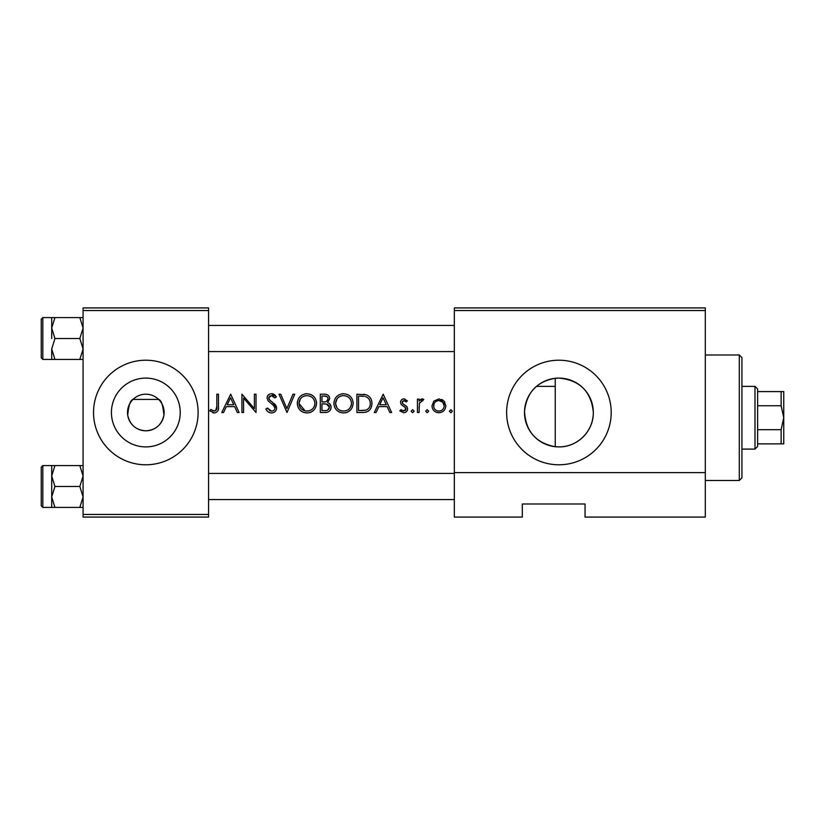 <?xml version="1.0" encoding="UTF-8"?>
<svg xmlns="http://www.w3.org/2000/svg" width="825" height="825" viewBox="0 0 825 825"><rect width="100%" height="100%" fill="white"/><g stroke="black" fill="none" stroke-linecap="round" stroke-linejoin="round"><path stroke-width="1.24" d="M145.829 394.195A18.305 18.305 0 0 0 127.524 412.5A18.305 18.305 0 0 0 145.829 430.805C155.688 430.134 161.731 424.916 163.938 415.13C163.01 405.323 161.246 400.084 158.637 399.424L133.021 399.424C130.412 400.094 128.648 405.312 127.71 415.099C129.927 424.916 135.97 430.155 145.829 430.805A18.305 18.305 0 0 0 164.123 412.5A18.305 18.305 0 0 0 145.829 394.195M145.829 378.097A34.402 34.402 0 0 0 111.427 412.5A34.402 34.402 0 0 0 145.829 446.903A34.402 34.402 0 0 0 180.232 412.5A34.402 34.402 0 0 0 145.829 378.097M145.829 360.216A52.284 52.284 0 0 0 93.534 412.5A52.284 52.284 0 0 0 145.829 464.784A52.284 52.284 0 0 0 198.113 412.5A52.284 52.284 0 0 0 145.829 360.216M555.246 446.707C535.92 443.087 525.669 431.32 524.525 411.407C526.618 392.504 536.858 381.47 555.246 378.293L555.246 446.707L558.907 446.903C577.552 447.274 593.887 430.836 593.309 412.098C591.143 391.39 579.676 380.057 558.907 378.097A34.402 34.402 0 0 0 524.504 412.5A34.402 34.402 0 0 0 558.907 446.903A34.402 34.402 0 0 0 593.319 412.5A34.402 34.402 0 0 0 558.907 378.097L555.246 378.293M558.907 360.216A52.284 52.284 0 0 0 506.622 412.5A52.284 52.284 0 0 0 558.907 464.784A52.284 52.284 0 0 0 611.201 412.5A52.284 52.284 0 0 0 558.907 360.216M230.68 394.195L221.76 412.5L223.554 412.5L226.339 406.632L234.63 406.632L237.342 412.5L239.126 412.5L230.68 394.195M265.877 408.973C266.97 411.407 268.826 412.737 271.435 412.974C274.55 412.727 276.293 411.077 276.664 408.014L272.353 402.115L269.899 400.29L268.692 397.928L271.373 395.608L274.952 397.949L276.437 396.825L271.559 393.731C268.806 393.927 267.3 395.35 267.042 398.001L268.073 400.785L274.364 406.199L275.024 407.993C274.715 409.984 273.518 411.015 271.435 411.087L267.424 408.045L265.877 408.973M306.817 393.731C300.95 394.35 297.773 397.578 297.309 403.425C297.846 409.252 301.063 412.428 306.962 412.974C312.85 412.407 316.047 409.2 316.552 403.343C316.078 397.454 312.83 394.247 306.817 393.731M343.417 393.731C337.549 394.35 334.383 397.578 333.919 403.425C334.445 409.252 337.662 412.428 343.561 412.974C349.46 412.407 352.657 409.2 353.152 403.343C352.677 397.454 349.429 394.247 343.417 393.731M383.192 394.195L374.272 412.5L376.066 412.5L378.85 406.632L387.142 406.632L389.854 412.5L391.638 412.5L383.192 394.195M412.634 409.685L411.108 411.211L412.634 412.737L414.16 411.211L412.634 409.685M427.185 409.685L425.659 411.211L427.185 412.737L428.711 411.211L427.185 409.685M450.883 409.685L449.357 411.211L450.883 412.737L452.399 411.211L450.883 409.685M438.921 398.887L433.826 401.105L431.991 405.848C432.362 410.077 434.672 412.366 438.921 412.737C443.149 412.366 445.448 410.077 445.83 405.848L444.005 401.094L438.921 398.887M417.44 399.125L417.44 412.5L419.09 412.5L419.378 403.415L423.782 399.352L422.348 398.887L419.09 401.094L419.09 399.125L417.44 399.125M407.354 400.795L403.93 398.887C401.796 399.104 400.672 400.269 400.548 402.404L401.167 404.456L405.498 407.663L405.952 408.942L403.59 411.087L400.94 409.685L399.847 410.922L403.673 412.737C406.065 412.541 407.375 411.252 407.591 408.87L406.962 406.808L402.652 403.549L402.198 402.332L403.93 400.537L406.24 401.94L407.354 400.795M356.905 412.5L362.577 412.5C368.476 412.428 371.59 409.458 371.931 403.58C371.982 399.475 370.147 396.567 366.413 394.855L356.905 394.195L356.905 412.5M320.306 394.195L320.306 412.5L325.256 412.5C328.721 412.418 330.67 410.685 331.103 407.302C331.011 404.962 329.835 403.404 327.577 402.631L329.691 398.733C329.278 395.546 327.339 394.041 323.874 394.195L320.306 394.195M279.015 394.195L286.987 412.5L294.731 394.195L292.978 394.195L286.873 408.623L280.768 394.195L279.015 394.195M241.942 412.5L243.581 412.5L243.581 398.124L256.018 412.5L256.018 394.195L254.378 394.195L254.378 408.602L241.942 394.195L241.942 412.5M216.841 394.195L216.841 406.374C217.274 408.839 216.428 410.417 214.304 411.087L210.767 409.448L209.797 410.86L214.211 412.974C217.553 412.356 218.976 410.211 218.481 406.56L218.481 394.195L216.841 394.195M705.313 517.079L585.049 517.079L585.049 504.003L522.308 504.003L522.308 517.079L454.327 517.079L454.327 307.921L705.313 307.921L705.313 517.079M83.078 310.54L83.078 307.921L208.57 307.921L208.57 310.54L83.078 310.54L83.078 514.46L208.57 514.46L208.57 517.079L83.078 517.079L83.078 514.46M208.57 310.54L208.57 514.46M705.313 310.54L454.327 310.54M705.313 472.632L454.327 472.632M441.726 399.444L442.932 400.135M444.005 401.094L444.799 402.136M444.407 410.077L443.829 410.747M437.528 412.624L436.25 412.263M433.991 410.737L433.197 409.767M444.097 406.88L444.19 405.859C443.912 409.066 442.148 410.809 438.91 411.087C435.683 410.819 433.919 409.076 433.63 405.859C433.909 402.652 435.672 400.868 438.91 400.537C442.148 400.868 443.902 402.641 444.19 405.859L442.664 402.126L438.91 400.537L436.879 400.929M437.879 411.005L439.952 411.005M441.952 410.18L442.674 409.582M434.012 403.838L433.733 406.89M436.838 400.95L435.961 401.445M435.157 402.126L434.651 402.703M420.43 399.558L421.823 398.939M422.348 398.887L423.782 399.352M422.874 400.775L421.513 400.61M419.616 402.672L419.265 404.023M419.09 406.993L419.09 408.004M403.93 398.887L404.92 399.052M406.24 401.94L405.23 400.991M405.003 400.847L402.703 401.084M402.322 401.662L402.652 403.549L404.559 404.931M402.198 402.332L402.652 403.549M405.859 405.745L406.447 406.22M407.437 407.808L407.591 408.87M407.519 409.643L407.313 410.365M406.921 411.067L406.457 411.623M406.436 411.644L405.653 412.242M400.94 409.685L402.095 410.664M402.126 410.685L405.219 410.489M405.384 410.334L405.766 409.778M405.9 409.375L404.889 407.137M405.952 408.942L405.498 407.663M403.466 406.282L401.167 404.456M400.599 401.723L400.775 401.063M402.59 399.145L403.25 398.949M383.048 397.763L386.275 404.755L379.737 404.755L383.048 397.763M363.547 394.309L364.99 394.494M370.002 397.433L370.518 398.176M370.6 398.32L371.219 399.558M371.786 405.426L371.332 407.179M370.92 408.148L370.105 409.458M368.847 410.778L368.105 411.304M366.609 411.984L364.382 412.418M366.537 397L365.465 396.588C368.672 397.794 370.281 400.125 370.281 403.58C370.312 406.756 368.847 408.952 365.887 410.159L358.555 410.623L358.555 396.072L364.155 396.32M362.257 396.134L359.834 396.072M364.65 410.417L365.887 410.159C368.827 408.983 370.291 406.787 370.281 403.58L370.219 402.435M370.188 402.177L370.012 401.321M369.817 400.692L369.126 399.29M360.649 410.623L363.289 410.551M333.96 402.487L334.084 401.548M335.012 398.867L335.868 397.495M336.053 397.248L336.61 396.619M336.631 396.598L339.003 394.814M341.529 393.917L342.457 393.772M347.418 394.505L348.666 395.154M348.903 395.309L350.367 396.505M353.007 401.528L353.121 402.404M350.388 410.149L347.284 412.263M347.263 412.273L345.458 412.799M343.561 412.974L339.848 412.283M338.168 411.386L336.734 410.2M335.497 408.726L334.61 407.086M334.063 405.188L333.919 403.425M351.378 404.869L351.512 403.343C351.058 408.127 348.387 410.716 343.499 411.087C338.693 410.706 336.043 408.148 335.558 403.425C335.992 398.671 338.642 396.062 343.499 395.608C348.377 396.021 351.048 398.599 351.512 403.343C351.007 398.568 348.336 395.99 343.499 395.608L342.117 395.722M341.963 410.963L345.056 410.953M349.027 409.045L349.666 408.396M350.707 406.838L351.233 405.477M336.992 398.887L335.558 403.425L336.889 407.725M340.478 410.551L341.787 410.933M341.354 395.897L340.127 396.351M338.724 397.165L338.085 397.681M326.226 394.412L326.752 394.556M328.701 395.876L329.247 396.732M329.268 396.773L329.588 397.712M329.01 403.312L329.588 403.734M329.629 403.776L331.042 406.519M330.99 408.406L330.67 409.396M330.134 410.293L329.319 411.17M329.093 411.345L328.371 411.809M326.875 412.345L326.349 412.428M326.896 401.094L328.051 398.764C327.463 401.198 325.803 402.249 323.049 401.94L321.946 401.94L321.946 396.072L324.184 396.072C326.391 395.897 327.68 396.794 328.051 398.764L327.824 397.66M326.844 396.608L324.184 396.072M323.049 401.94L324.338 401.899M325.617 401.703L326.164 401.528M328.556 405.137L326.463 404.033L329.453 407.302C328.824 409.829 327.092 410.943 324.287 410.623L321.946 410.623L321.946 403.817L326.463 404.033L323.039 403.817M326.566 410.448L327.68 410.087L329.453 407.302L329.134 405.91M324.287 410.623L325.648 410.572M297.351 402.487L297.485 401.548M298.403 398.867L299.258 397.495M299.454 397.248L300.001 396.619M300.022 396.598L302.404 394.814M304.93 393.917L305.858 393.772M310.819 394.505L312.056 395.154M312.304 395.309L313.768 396.516M316.398 401.528L316.511 402.404M313.778 410.149L312.345 411.366M312.335 411.366L310.685 412.263M310.664 412.273L308.849 412.799M306.962 412.974L303.249 412.283M301.568 411.386L300.135 410.2M298.897 408.726L298.031 407.137M297.464 405.188L297.309 403.425M314.768 404.869L314.913 403.343C314.459 408.127 311.788 410.716 306.9 411.087C302.084 410.706 299.444 408.148 298.959 403.425C299.392 398.671 302.032 396.062 306.9 395.608C311.767 396.021 314.438 398.599 314.913 403.343C314.407 398.568 311.737 395.99 306.9 395.608L305.518 395.722M305.363 410.963L308.457 410.953M312.417 409.045L313.057 408.396M314.108 406.838L314.634 405.477M300.393 398.887L298.959 403.425L305.188 410.933M304.755 395.897L303.528 396.351M302.115 397.165L301.476 397.681M268.063 411.799L267.176 410.933M267.424 408.045L268.146 409.148M269.424 410.427L270.146 410.829M270.786 411.025L272.106 411.046M274.952 408.633L274.983 407.509M275.024 407.993L272.951 404.735M272.054 404.013L271.064 403.281M267.125 397.145L268.352 394.938M268.362 394.927L269.847 394.03M272.322 393.783L273.054 393.958M273.281 394.041L274.323 394.587M274.416 394.649L275.519 395.68M273.57 396.433L272.477 395.794M271.941 395.649L269.507 396.217M268.744 397.444L268.919 399.001M269.363 399.713L271.105 401.218M273.766 403.188L275.241 404.59M275.694 405.178L276.561 407.076M275.632 410.963L274.405 412.088M230.546 397.763L233.774 404.755L227.226 404.755L230.546 397.763M218.398 408.757L218.14 410.252M213.582 412.933L212.974 412.809M210.767 409.448L213.108 410.829L215.717 410.613L216.841 406.374M739.303 354.987L741.923 357.596L741.923 477.861L739.303 480.48L739.303 354.987L705.313 354.987M208.57 325.442L454.327 325.442M208.57 351.584L454.327 351.584M83.078 465.568L79.839 465.568L83.078 476.025L79.839 486.492L83.078 496.949L79.839 507.406L54.945 507.406L51.707 496.949L51.707 476.025L54.945 465.568L51.707 465.568L51.707 496.949L54.945 486.492L51.707 476.025M41.25 505.838L41.25 467.146L42.818 465.568L42.818 507.406L41.25 505.838M79.839 465.568L54.945 465.568M79.839 486.492L54.945 486.492M79.839 507.406L83.078 507.406M51.707 496.949L51.707 507.406L54.945 507.406M454.327 499.558L208.57 499.558M454.327 473.416L208.57 473.416M51.707 328.051L51.707 338.508L51.707 328.051L54.945 317.594L51.707 317.594L51.707 328.051L54.945 338.508L79.839 338.508L83.078 348.975L79.839 359.432L54.945 359.432L51.707 348.975L54.945 338.508M42.818 359.432L41.25 357.854L41.25 319.162L42.818 317.594L42.818 359.432L54.945 359.432M83.078 317.594L79.839 317.594L83.078 328.051L79.839 338.508M79.839 317.594L54.945 317.594M79.839 359.432L83.078 359.432M51.707 348.975L51.707 359.432M754.988 386.358L757.608 388.967L757.608 446.49L754.988 449.099L754.988 386.358L741.923 386.358M757.608 429.712L781.131 429.712L783.75 417.728L781.131 405.745L781.131 391.586L783.75 391.586L783.75 443.871L781.131 443.871L781.131 429.712M757.608 405.745L781.131 405.745M757.608 443.871L781.131 443.871M757.608 391.586L781.131 391.586M739.303 480.48L705.313 480.48M42.818 507.406L51.707 507.406M42.818 465.568L51.707 465.568M42.818 317.594L51.707 317.594M754.988 449.099L741.923 449.099M555.246 386.358L536.539 386.358"/></g></svg>
